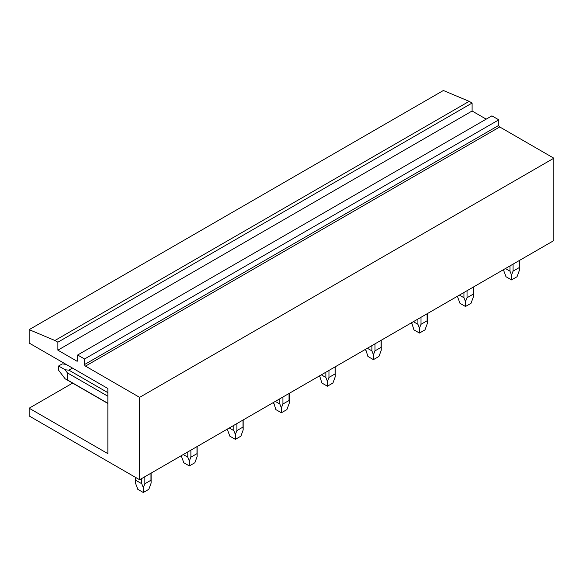 <?xml version="1.0" encoding="UTF-8"?>
<svg xmlns="http://www.w3.org/2000/svg" width="583" height="583" viewBox="0 0 583 583"><rect width="100%" height="100%" fill="white"/><g stroke="black" fill="none" stroke-linecap="round" stroke-linejoin="round"><path stroke-width="0.87" d="M72.613 383.111L29.15 408.209L107.855 453.647L107.855 388.489L29.15 343.052L29.15 329.657L54.926 340.494L57.87 342.199L57.87 350.172L76.745 361.066L77.663 360.534L77.663 355.003L84.564 358.99L84.564 364.521L498.8 125.36L498.8 119.836L84.564 358.99M29.15 408.209L29.15 415.963L139.614 479.743L139.614 397.366L85.49 366.117A1.304 0.751 60 0 1 84.564 364.521M77.663 360.534A1.304 0.751 60 0 1 77.393 361.132A1.304 0.751 60 0 1 76.745 361.066M29.15 329.657L443.386 90.496L469.162 101.34L472.106 103.038L472.106 111.01L486.193 119.143M77.663 355.003L491.899 115.849L498.8 119.836M85.49 366.117L499.726 126.956A1.304 0.751 60 0 1 498.8 125.36M499.726 126.956L553.85 158.204L553.85 240.582L139.614 479.743M553.85 158.204L139.614 397.366M472.106 111.01L57.87 350.172M472.106 103.038L57.87 342.199M469.162 101.34L54.926 340.494M519.169 260.608L519.169 267.633L513.062 271.161L511.517 275.03L509.965 271.161L509.965 265.921M513.062 264.128L513.062 271.161M505.432 268.537L509.965 271.161M519.169 267.633L519.329 270.519L517.041 276.728L511.517 279.92L511.517 275.03M503.705 270.519L505.993 276.728L511.517 279.92M473.141 287.179L473.141 294.204L467.041 297.731L465.489 301.6L463.937 297.731L463.937 292.491M467.041 290.706L467.041 297.731M459.404 295.115L463.937 297.731M473.141 294.204L473.301 297.097L471.013 303.298L465.489 306.49L465.489 301.6M457.677 297.097L459.965 303.298L465.489 306.49M427.12 313.749L427.12 320.781L421.013 324.301L419.461 328.178L417.916 324.301L417.916 319.069M421.013 317.276L421.013 324.301M413.376 321.685L417.916 324.301M427.12 320.781L427.273 323.667L424.985 329.876L419.461 333.061L419.461 328.178M411.664 322.676L413.937 329.876L419.461 333.061M381.093 340.326L381.093 347.351L374.986 350.879L373.433 354.748L371.888 350.879L371.888 345.639M374.986 343.853L374.986 350.879M367.348 348.255L371.888 350.879M381.093 347.351L381.246 350.237L378.957 356.446L373.433 359.638L373.433 354.748M365.643 349.246L367.909 356.446L373.433 359.638M335.065 366.896L335.065 373.922L328.958 377.449L327.413 381.326L325.861 377.449L325.861 372.209M328.958 370.424L328.958 377.449M321.328 374.833L325.861 377.449M335.065 373.922L335.218 376.815L332.929 383.024L327.413 386.208L327.413 381.326M319.615 375.816L321.889 383.024L327.413 386.208M289.037 393.474L289.037 400.499L282.93 404.019L281.385 407.896L279.833 404.019L279.833 398.787M282.93 396.994L282.93 404.019M275.3 401.403L279.833 404.019M289.037 400.499L289.197 403.385L286.909 409.594L281.385 412.786L281.385 407.896M273.587 402.394L275.861 409.594L281.385 412.786M243.016 420.044L243.016 427.069L236.909 430.597L235.357 434.466L233.805 430.597L233.805 425.357M236.909 423.571L236.909 430.597M229.272 427.98L233.805 430.597M243.016 427.069L243.169 429.962L240.881 436.164L235.357 439.356L235.357 434.466M227.545 429.962L229.833 436.164L235.357 439.356M196.988 446.614L196.988 453.647L190.881 457.167L189.329 461.044L187.784 457.167L187.784 451.934M190.881 450.142L190.881 457.167M183.244 454.551L187.784 457.167M196.988 453.647L197.141 456.533L194.853 462.742L189.329 465.926L189.329 461.044M181.517 456.533L183.805 462.742L189.329 465.926M72.511 368.077L68.903 370.161L107.855 392.65M107.855 396.229L67.351 372.843L65.143 369.782L58.606 366.007L62.286 363.879L66.098 364.375M68.903 370.161L65.143 369.782M150.961 473.192L150.961 480.217L144.854 483.744L143.301 487.614L141.756 483.744L141.756 478.505M144.854 476.712L144.854 483.744M150.961 480.217L151.114 483.103L148.825 489.312L143.301 492.504L137.785 489.312L135.496 483.103L135.65 480.217L141.756 483.744M107.855 403.283L67.351 379.897L67.351 372.843M135.65 480.217L135.65 477.455M107.855 403.458L65.143 378.804L58.606 370.263L58.606 366.007M65.143 378.804L67.351 379.897M143.301 487.614L143.301 492.504M519.329 270.519L519.329 260.514M473.301 297.097L473.301 287.091M427.273 323.667L427.273 313.661M411.649 323.667L411.649 322.683M381.246 350.237L381.246 340.239M365.628 350.237L365.628 349.253M335.218 376.815L335.218 366.809M319.601 376.815L319.601 375.831M289.197 403.385L289.197 393.379M273.573 403.385L273.573 402.401M243.169 429.962L243.169 419.957M197.141 456.533L197.141 446.527M151.114 483.103L151.114 473.097M135.496 483.103L135.496 477.36"/></g></svg>
